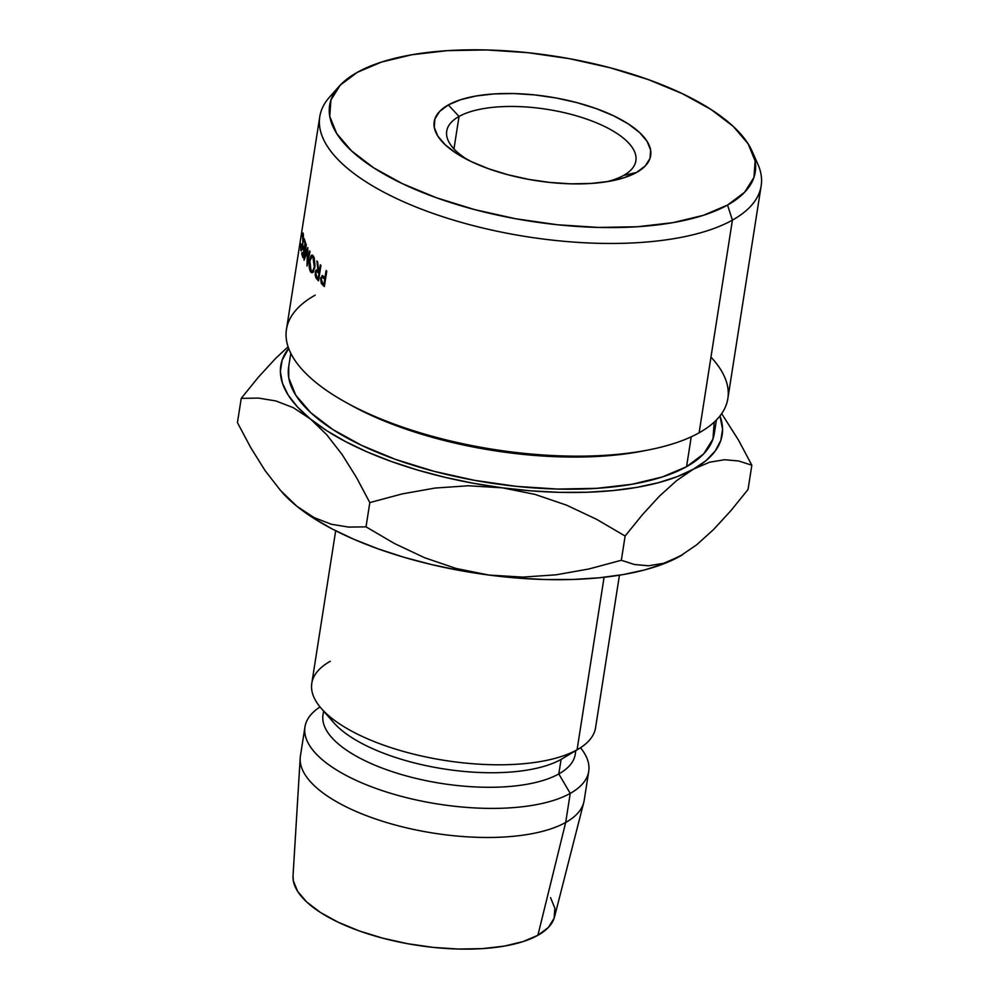 <?xml version="1.0" encoding="UTF-8"?>
<svg xmlns="http://www.w3.org/2000/svg" width="999" height="999" viewBox="0 0 999 999"><rect width="100%" height="100%" fill="white"/><g stroke="black" fill="none" stroke-linecap="round" stroke-linejoin="round"><path stroke-width="1.5" d="M459.041 116.458A95.742 37.075 8.9 0 0 468.106 160.04A95.742 37.075 -171.1 0 1 446.715 131.144A95.742 37.075 -171.1 0 1 459.041 116.458L453.958 148.901L459.041 116.458A95.742 37.075 -171.1 0 1 568.394 113.661A95.742 37.075 -171.1 0 1 635.888 160.777A95.742 37.075 -171.1 0 1 623.563 175.462L636.575 172.452A109.553 42.42 -171.1 0 1 611.937 180.819A109.553 42.42 -171.1 0 1 463.399 157.555A109.553 42.42 -171.1 0 1 448.301 104.932L459.041 116.458L448.301 104.932L460.614 99.713L476.061 95.991L494.068 93.918L513.936 93.556L534.89 94.93L556.143 97.989L576.86 102.61L596.266 108.629L613.586 115.784L628.184 123.826L639.485 132.442L647.065 141.296L650.611 150.062L650.012 158.379L645.267 165.934L636.575 172.452L624.263 177.672L608.816 181.393L590.809 183.466L570.941 183.828L549.987 182.455L528.733 179.395L508.016 174.775L488.623 168.769L471.291 161.601L456.693 153.559L445.392 144.942L437.812 136.089L434.265 127.335L434.865 119.018L439.61 111.451L448.301 104.932A109.553 42.42 -171.1 0 1 596.266 108.629A109.553 42.42 -171.1 0 1 636.575 172.452L623.563 175.462A95.742 37.075 -171.1 0 1 606.68 181.743A95.742 37.075 8.9 0 0 623.563 175.462A95.742 37.075 8.9 0 0 588.336 119.68A95.742 37.075 8.9 0 0 459.041 116.458M710.963 357.118A223.389 86.501 -171.1 0 1 699.113 432.817L732.417 220.117A223.389 86.501 8.9 0 0 757.829 164.086L752.035 151.049A215.409 83.416 -171.1 0 1 727.534 205.07L732.417 220.117L699.113 432.817A223.389 86.501 8.9 0 0 727.859 398.539L761.163 185.839A223.389 86.501 -171.1 0 1 732.417 220.117A223.389 86.501 -171.1 0 1 477.247 226.648A223.389 86.501 -171.1 0 1 319.767 116.721A223.389 86.501 -171.1 0 1 334.94 91.808M339.098 86.376L329.595 97.028A223.389 86.501 8.9 0 0 451.835 219.593A223.389 86.501 8.9 0 0 732.417 220.117L727.534 205.07A215.409 83.416 -171.1 0 1 456.98 204.57A215.409 83.416 -171.1 0 1 339.098 86.376A215.409 83.416 -171.1 0 1 357.342 72.315L340.259 85.127L330.931 100L329.745 116.359L336.725 133.566L351.623 150.974L373.838 167.919L402.535 183.729L436.613 197.814L474.762 209.628L515.496 218.719L557.28 224.738L598.488 227.435L637.549 226.736L672.951 222.64L703.333 215.334L727.534 205.07L744.617 192.258L753.945 177.397L755.132 161.039L748.151 143.819L733.266 126.411L711.038 109.465L682.342 93.656L648.264 79.57L610.114 67.757L569.38 58.666L527.597 52.66L486.388 49.95L447.327 50.649L411.925 54.745L381.543 62.063L357.342 72.315A215.409 83.416 -171.1 0 1 577.984 60.315A215.409 83.416 -171.1 0 1 752.035 151.049M754.345 157.48A223.389 86.501 -171.1 0 1 761.163 185.839M714.16 422.652L712.974 439.011L703.658 453.883L686.563 466.695L691.246 436.8L686.563 466.695A215.409 83.416 8.9 0 0 714.285 433.641L716.433 419.942M335.689 530.769L311.788 683.328A143.606 55.607 8.9 0 0 413.037 753.983A143.606 55.607 8.9 0 0 577.072 749.787A143.606 55.607 -171.1 0 1 443.269 760.189A143.606 55.607 -171.1 0 1 321.303 708.453L333.728 722.664A127.647 49.426 8.9 0 0 442.145 768.656A127.647 49.426 8.9 0 0 561.088 759.415L558.803 773.938L561.088 759.415L577.072 749.787L561.088 759.415A127.647 49.426 8.9 0 0 562.637 758.503L578.821 748.775A143.606 55.607 -171.1 0 1 577.072 749.787L604.083 577.285L577.072 749.787A143.606 55.607 8.9 0 0 595.554 727.759L619.442 575.199M575.461 750.798A127.647 49.426 -171.1 0 1 558.803 773.938A127.647 49.426 8.9 0 0 575.237 754.357L575.824 750.574M293.057 875.624L293.319 880.756L297.615 891.333L306.768 902.047L320.429 912.462L338.074 922.177L359.028 930.843L382.48 938.098L407.53 943.693L433.216 947.389L458.541 949.05L482.554 948.613L504.32 946.103L523.001 941.607L537.887 935.301L565.684 822.464L537.887 935.301A132.442 51.286 8.9 0 0 554.545 916.832L583.766 802.434A143.606 55.607 -171.1 0 1 565.684 822.464L570.242 793.393L558.803 773.938L570.242 793.393A143.606 55.607 8.9 0 0 580.494 747.739A143.606 55.607 -171.1 0 1 588.723 771.365A143.606 55.607 -171.1 0 1 570.242 793.393L565.684 822.464A143.606 55.607 8.9 0 0 584.178 800.436L588.723 771.365M281.793 491.933L296.803 506.206L312.974 517.832L332.13 528.933L353.958 539.335L378.072 548.838L404.058 557.305L431.493 564.56L459.877 570.516L488.748 575.037L517.594 578.071L545.941 579.557L573.289 579.457L599.175 577.797L623.151 574.587L644.817 569.88L663.798 563.773L682.667 554.67M304.97 726.922A143.606 55.607 -171.1 0 1 320.03 706.942A143.606 55.607 8.9 0 0 379.445 789.672A143.606 55.607 8.9 0 0 570.242 793.393A143.606 55.607 -171.1 0 1 406.206 797.589A143.606 55.607 -171.1 0 1 304.97 726.922L300.412 755.993A143.606 55.607 8.9 0 0 401.648 826.66A143.606 55.607 8.9 0 0 565.684 822.464A143.606 55.607 -171.1 0 1 404.158 827.284A143.606 55.607 -171.1 0 1 300.2 758.029L293.032 875.873A132.442 51.286 8.9 0 0 388.923 939.734A132.442 51.286 8.9 0 0 537.887 935.301L548.389 927.422L554.12 918.281L554.857 908.228L550.561 897.639M323.601 711.076L323.002 714.859A127.647 49.426 8.9 0 0 412.999 777.672A127.647 49.426 8.9 0 0 558.803 773.938A127.647 49.426 -171.1 0 1 408.666 776.56A127.647 49.426 -171.1 0 1 323.876 711.4M561.088 759.415A127.647 49.426 -171.1 0 1 433.891 767.207A127.647 49.426 -171.1 0 1 328.721 715.746M321.303 708.453A143.606 55.607 -171.1 0 1 330.282 661.288M310.452 418.993L326.735 434.74L342.108 454.52L356.456 477.46L369.817 502.597L402.21 493.906L435.052 488.061L468.494 485.764L502.41 487.837L535.089 494.418L566.583 505.169L596.64 519.343L625.124 536.026L642.195 514.947L659.465 496.128L676.56 480.656L693.418 469.155A223.389 86.501 -171.1 0 1 502.41 487.837A223.389 86.501 -171.1 0 1 310.452 418.993L326.735 434.74L342.108 454.52L356.456 477.46L369.817 502.597L366.021 526.848L348.726 527.097L331.406 524.275L314.061 517.569L296.803 506.206L281.905 492.045A223.389 86.501 8.9 0 0 296.803 506.206L280.519 490.459L265.147 470.691L250.799 447.739L237.437 422.614L241.234 398.364L258.316 377.26L275.524 358.504L288.099 346.778L275.524 358.504L258.316 377.26L241.234 398.364L258.529 398.102L275.849 400.936L293.194 407.629L310.452 418.993A223.389 86.501 -171.1 0 1 288.661 348.376L282.13 360.189L280.369 371.366L282.38 383.029L288.137 394.992L297.552 407.055L310.452 418.993L326.623 430.619L345.791 441.72L367.607 452.122L391.733 461.625L417.719 470.092L445.142 477.36L473.538 483.304L502.41 487.837L535.089 494.418L566.583 505.169L596.64 519.343L625.124 536.026L621.328 560.277L588.948 568.968L556.093 574.812L522.664 577.11L488.748 575.037A223.389 86.501 8.9 0 0 679.757 556.356L663.561 563.311L648.526 565.784L634.44 564.51L621.328 560.277L588.948 568.968L556.093 574.812L522.664 577.11L488.748 575.037L456.068 568.456L424.563 557.704L394.505 543.531L366.021 526.848L348.726 527.097L331.406 524.275L314.061 517.569L296.803 506.206A223.389 86.501 8.9 0 0 488.748 575.037L456.068 568.456L424.563 557.704L394.505 543.531L366.021 526.848L369.817 502.597L402.21 493.906L435.052 488.061L468.494 485.764L502.41 487.837L531.256 490.871L559.602 492.345L586.95 492.257L612.837 490.584L636.813 487.375L658.478 482.679L677.447 476.56L693.418 469.155L706.106 460.564L715.284 450.936L720.803 440.447L722.577 429.27L719.967 415.921A223.389 86.501 -171.1 0 1 693.418 469.155L709.615 462.2L724.662 459.727L738.736 460.989L751.847 465.234L738.523 440.147L721.653 413.636L738.523 440.147L751.847 465.234L748.051 489.473L730.993 510.564L713.711 529.383L696.628 544.855L679.757 556.356A223.389 86.501 8.9 0 0 682.492 554.782A223.389 86.501 8.9 0 0 682.704 554.645M290.796 353.284L288.649 366.983A215.409 83.416 8.9 0 0 440.509 472.989A215.409 83.416 8.9 0 0 686.563 466.695L662.362 476.948L631.98 484.265L596.578 488.349L557.517 489.06L516.308 486.351L474.537 480.344L433.791 471.253L395.641 459.44L361.576 445.354L332.867 429.545L310.652 412.599L295.766 395.192L288.773 377.972L288.711 366.645M280.519 490.459L265.147 470.691L250.799 447.739L237.437 422.614L241.234 398.364L258.529 398.102L275.849 400.936L293.194 407.629M693.418 469.155L676.56 480.656L659.465 496.128L642.195 514.947L625.124 536.026L621.328 560.277L634.44 564.51L648.526 565.784L663.561 563.311L679.757 556.356L696.628 544.855L713.711 529.383L730.993 510.564L748.051 489.473L751.847 465.234L738.736 460.989L724.662 459.727L709.615 462.2M645.953 450.424A215.409 83.416 -171.1 0 1 348.589 403.846M319.767 116.721L286.463 329.42A223.389 86.501 8.9 0 0 443.943 439.348A223.389 86.501 8.9 0 0 699.113 432.817A223.389 86.501 -171.1 0 1 648.863 449.862A223.389 86.501 -171.1 0 1 345.991 402.435A223.389 86.501 -171.1 0 1 315.209 295.142M307.792 247.602A223.389 86.501 8.9 0 0 307.854 247.74L307.505 261.351L309.628 250.924A223.389 86.501 8.9 0 0 310.015 251.548L307.055 266.009A223.389 86.501 -171.1 0 1 306.993 265.921L307.392 250.437L304.046 260.215A223.389 86.501 -171.1 0 1 304.008 260.127L306.019 243.818A223.389 86.501 8.9 0 0 306.293 244.443L304.845 256.169L307.792 247.602A223.389 86.501 8.9 0 0 307.854 247.74L307.505 261.351L309.628 250.924A223.389 86.501 8.9 0 0 310.015 251.548L307.055 266.009A223.389 86.501 8.9 0 1 306.993 265.921L307.779 250.462L304.046 260.215A223.389 86.501 8.9 0 1 304.008 260.127L306.019 243.818A223.389 86.501 8.9 0 0 306.293 244.443L304.845 256.169L307.792 247.602M303.047 257.792A223.389 86.501 -171.1 0 1 301.76 253.933L302.01 252.36A223.389 86.501 8.9 0 0 303.059 255.594L303.808 250.861A223.389 86.501 -171.1 0 1 302.759 247.627L302.997 246.041A223.389 86.501 8.9 0 0 304.058 249.288L304.982 243.369A223.389 86.501 -171.1 0 1 303.933 240.122L304.171 238.549A223.389 86.501 8.9 0 0 305.457 242.407L303.047 257.792L305.457 242.407A223.389 86.501 8.9 0 1 304.171 238.549L303.933 240.122A223.389 86.501 8.9 0 0 304.982 243.369L304.058 249.288A223.389 86.501 8.9 0 1 302.997 246.041L302.759 247.627A223.389 86.501 8.9 0 0 303.808 250.861L303.059 255.594A223.389 86.501 8.9 0 1 302.01 252.36L301.76 253.933L302.51 253.996L301.76 253.933A223.389 86.501 8.9 0 0 303.047 257.792M318.531 280.856A223.389 86.501 -171.1 0 1 317.22 279.47L315.16 275.262L315.809 270.417L316.408 269.817L318.044 270.667L316.92 261.014A223.389 86.501 8.9 0 0 317.582 261.788L318.756 271.441A223.389 86.501 8.9 0 0 319.23 271.953L320.342 264.847A223.389 86.501 8.9 0 0 320.941 265.472L318.531 280.856L320.941 265.472A223.389 86.501 8.9 0 1 320.342 264.847L319.23 271.953L319.93 271.928L319.23 271.953A223.389 86.501 8.9 0 1 318.756 271.441L317.582 261.788A223.389 86.501 8.9 0 1 316.92 261.014L318.044 270.667L316.596 269.78L315.222 272.377L315.834 277.685L317.22 279.47L318.756 279.42L317.22 279.47A223.389 86.501 8.9 0 0 318.531 280.856M309.265 262.025L311.064 255.644L312.699 255.294L314.198 257.854L315.022 265.884L313.087 272.29L310.751 272.103L309.815 270.117L309.265 262.025M300.699 249.812L301.661 249.912L300.699 249.812C301.149 251.948 301.823 250.499 302.722 245.454L303.234 233.629L302.285 235.377L303.396 235.252L302.585 244.743C301.873 248.639 301.336 249.825 300.961 248.276L300.849 243.669L300.961 248.276L301.648 248.551L302.934 241.933L302.372 233.941L303.072 232.979L303.409 235.789L302.16 248.326L300.849 250.399L300.849 243.669L301.099 250.749M322.565 275.624L320.567 278.147L321.328 278.122L320.567 278.147L321.291 283.379L322.814 283.291L321.291 283.379L322.902 285.177A223.389 86.501 8.9 0 0 324.363 286.538A223.389 86.501 -171.1 0 1 322.902 285.177L321.291 283.379L320.567 278.147L322.565 275.624L324.45 277.135A223.389 86.501 8.9 0 0 324.987 277.635L326.099 270.529A223.389 86.501 8.9 0 0 326.773 271.154L324.363 286.538L326.773 271.154A223.389 86.501 8.9 0 1 326.099 270.529L324.987 277.635L325.774 277.585L324.987 277.635A223.389 86.501 8.9 0 1 324.45 277.135L322.078 275.549M345.991 402.435L351.086 405.257A215.409 83.416 8.9 0 0 643.144 450.986L648.863 449.862M322.902 285.177L324.6 285.077L322.902 285.177M321.178 278.771L322.053 277.135L325.724 277.834L323.451 277.972L325.524 279.158L324.737 279.208L323.938 284.34L324.725 284.29L323.938 284.34L324.737 279.208L322.14 277.173L321.553 277.635L321.141 280.182L322.59 283.079A223.389 86.501 8.9 0 0 323.938 284.34A223.389 86.501 8.9 0 1 322.59 283.079L321.178 278.771M301.973 249.026L300.961 248.276M302.285 235.377L302.984 235.215M303.234 233.629L302.372 233.941M309.478 260.314L309.478 260.314C308.766 265.509 309.19 269.443 310.751 272.103L312 272.864L314.835 267.57L313.236 255.869L312.025 255.02L309.478 260.314M313.211 272.115L310.751 272.103L313.211 272.115M314.323 266.945L314.323 266.945C313.511 270.816 312.387 271.99 310.976 270.492L309.877 260.939L311.938 256.78L313.012 257.48L314.323 266.945L314.535 264.211L313.012 257.48L314.073 257.48L311.213 257.155L309.877 260.939L310.227 268.856L311.9 271.154L312.887 270.741L314.323 266.945M313.798 271.154L310.976 270.492M317.245 277.647L315.834 277.685L317.245 277.647M315.909 272.365L315.222 272.377L315.909 272.365M315.759 273.002L316.558 271.428L319.892 272.178L317.807 272.228L319.68 273.501L318.981 273.526L318.182 278.659L318.881 278.634L318.182 278.659L318.981 273.526L316.658 271.416L316.109 271.865L315.709 274.45L316.983 277.347A223.389 86.501 8.9 0 0 318.182 278.659A223.389 86.501 8.9 0 1 316.983 277.347L315.759 273.002M303.496 247.69L302.759 247.627L303.496 247.69M304.67 240.197L303.933 240.122L304.67 240.197M322.165 277.173L324.363 277.06M303.346 234.603L302.722 234.528M313.761 256.78L311.963 256.768M316.671 271.416L318.743 271.366"/></g></svg>
